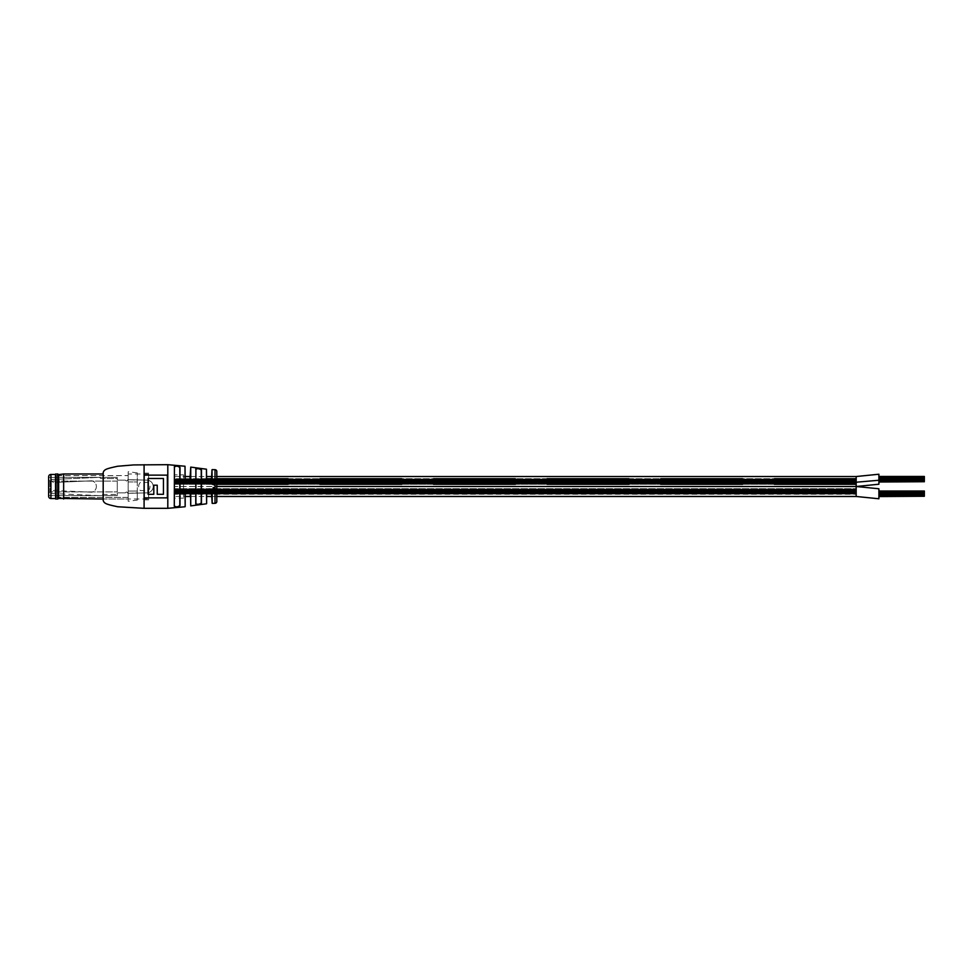 <?xml version="1.0" encoding="UTF-8"?>
<svg xmlns="http://www.w3.org/2000/svg" width="973" height="973" viewBox="0 0 973 973"><rect width="100%" height="100%" fill="white"/><g stroke="black" fill="none" stroke-linecap="round" stroke-linejoin="round"><path stroke-width="0.73" stroke-dasharray="4.87 3.65" d="M103.187 472.416L103.187 500.584M185.308 479.896L185.016 478.971C186.986 482.657 188.896 482.657 190.744 478.959L189.869 480.808L185.308 479.896L185.174 466.42M206.458 469.205L206.458 481.136C208.38 484.846 210.29 484.846 212.175 481.136L212.175 469.606M215.009 485.612L211.749 484.432L215.459 484.055L213.184 484.87L215.459 485.235L215.009 486.22M211.737 484.481L215.459 484.104L213.172 484.907L215.459 485.636L211.749 484.432M215.009 482.79L211.786 483.289L213.695 482.024L215.009 482.28L215.009 484.043M212.211 483.63L213.695 482.121L215.422 483.715L213.659 482.486L212.223 483.569M180.005 467.417C178.156 465.799 176.247 465.581 174.276 466.76L174.447 466.931C176.295 465.763 178.083 465.982 179.81 467.587L180.005 505.583C178.144 507.201 176.235 507.42 174.276 506.24L174.447 466.931L174.447 506.069C176.283 507.237 178.071 507.03 179.81 505.413L179.81 467.587M201.46 469.85C199.611 468.475 197.714 468.195 195.743 469.01L195.901 469.168C197.738 468.378 199.526 468.658 201.253 470.02L201.46 503.15L201.253 470.02M148.638 499.003L148.638 473.997L148.638 499.003L103.187 499.003L103.187 473.997L103.187 499.003L128.181 499.015L128.181 473.985L128.181 499.015M148.638 473.997L128.181 473.985M174.447 496.473L174.447 486.476L856.179 486.476L174.447 486.524L174.447 476.527L174.447 496.473L185.174 496.473L185.174 493.87L187.85 491.183L189.844 492.07L190.538 505.717M189.844 492.07L190.744 493.943C188.908 490.246 186.998 490.234 185.016 493.931L185.174 493.87M190.538 496.473L206.617 496.473L206.617 491.718L207.383 489.845L209.304 489.042L211.98 491.718L211.98 503.211M211.263 489.893L212.175 491.779C210.29 488.069 208.392 488.069 206.458 491.779L207.383 489.845L209.329 489.042M215.459 488.349L212.844 488.166L212.88 487.169L215.459 487.193L213.184 488.008L215.459 488.762L212.844 488.166L212.892 487.181L215.459 487.205L213.172 487.984L215.459 488.385M195.743 469.01L195.743 503.99L198.784 504.355M215.009 490.672L212.844 489.966L213.829 490.283L214.79 489.224L215.507 489.796L215.009 503.321M212.978 489.322L213.744 490.197L214.79 489.164L215.507 489.735L215.459 490.599L213.756 490.66L212.99 489.383M216.809 501.496L216.809 471.504M179.81 498.127L179.81 474.873L179.81 498.127M174.447 498.127L174.447 474.873L174.447 498.127L183.532 498.127L183.532 474.873L174.447 474.873M201.253 496.473L201.253 476.527L201.253 496.473M195.901 496.473L195.901 476.527L195.901 496.473M201.253 502.98C199.526 504.342 197.738 504.622 195.901 503.832L195.743 503.99M190.538 467.283L189.869 480.808M211.98 469.789L211.98 481.197L211.25 483.034L206.763 482.061L206.617 469.387M213.172 487.984L213.792 488.349L213.172 487.984M212.832 488.13L213.707 488.726L212.832 488.13M213.744 490.574L212.832 489.893L213.744 490.574M214.632 490.21L214.741 489.541L214.121 490.21L214.814 490.197M214.741 489.601L214.121 490.21M167.344 475.14L144.174 475.14L144.174 497.86L167.344 497.86L167.344 475.14M163.44 478.485L148.078 478.485L148.078 494.308L153.807 494.308L153.807 485.199L157.237 485.199L157.237 494.308L163.44 494.308L163.44 478.485M211.25 483.034L212.175 481.136M206.458 481.136L206.763 482.061M144.089 499.854L148.638 499.854L148.638 473.146L148.638 499.854L144.089 499.854L144.089 473.146L148.638 473.146L144.089 473.146L144.089 499.854M128.181 497.41L128.181 475.59L128.181 497.41L56.373 497.41L56.373 475.59L56.373 497.41L55.473 498.322L55.473 474.678L55.473 498.322L55.473 474.678L55.473 498.322L56.373 497.41L56.373 475.59L56.373 497.41L128.181 497.41L128.181 475.59L56.373 475.59L55.473 474.678L56.373 475.59L128.181 475.59L128.181 497.41M55.473 498.881L55.473 474.119M55.607 499.015L55.607 473.985M63.646 499.015L63.646 473.985M58.648 498.407L58.648 474.593M57.735 499.015L57.735 473.985M91.328 480.82A5.68 5.68 0 0 1 92.009 480.832A5.68 5.68 0 0 0 91.328 480.82L58.489 482.28L91.328 480.82M125.785 492.52A0.912 0.912 0 0 1 127.475 492.776A0.681 0.681 0 0 0 128.205 493.311L146.814 492.861A6.361 6.361 0 0 0 153.187 486.5A6.361 6.361 0 0 0 146.814 480.139L128.205 479.689A0.681 0.681 0 0 0 127.475 480.224A0.912 0.912 0 0 1 125.785 480.48A0.681 0.681 0 0 0 125.201 480.139L118.183 480.139A0.912 0.912 0 0 1 117.271 479.227A0.681 0.681 0 0 0 116.59 478.546L101.374 478.546A1.362 1.362 0 0 1 100.328 478.059A1.812 1.812 0 0 0 98.942 477.415L52.238 479.458A0.912 0.912 0 0 0 51.569 480.93A4.768 4.768 0 0 0 55.181 482.717L57.334 482.717A0.912 0.912 0 0 0 57.93 482.499A0.912 0.912 0 0 1 58.489 482.28A0.912 0.912 0 0 0 57.93 482.499A0.912 0.912 0 0 1 57.334 482.717L55.181 482.717A4.768 4.768 0 0 1 51.569 480.93A0.912 0.912 0 0 1 52.238 479.458L98.942 477.415A1.812 1.812 0 0 1 100.328 478.059A1.362 1.362 0 0 0 101.374 478.546L116.59 478.546A0.681 0.681 0 0 1 117.271 479.227A0.912 0.912 0 0 0 118.183 480.139L117.952 480.139A0.681 0.681 0 0 1 117.271 479.458L117.271 477.39L48.65 477.39L48.65 495.61L117.271 495.61L117.271 493.542A0.681 0.681 0 0 1 117.952 492.861L125.189 492.861A0.681 0.681 0 0 0 125.785 492.52A0.912 0.912 0 0 1 127.475 492.776A0.681 0.681 0 0 0 128.205 493.311L146.814 492.861A6.361 6.361 0 0 0 153.187 486.5A6.361 6.361 0 0 0 146.814 480.139L128.205 479.689A0.681 0.681 0 0 0 127.475 480.224A0.912 0.912 0 0 1 125.785 480.48A0.681 0.681 0 0 0 125.201 480.139L117.952 480.139A0.681 0.681 0 0 1 117.271 479.458L117.271 477.39L48.65 477.39L48.65 495.61L117.271 495.61L117.271 493.542A0.681 0.681 0 0 1 117.952 492.861L125.189 492.861A0.681 0.681 0 0 0 125.785 492.52A0.912 0.912 0 0 1 127.463 492.776A0.681 0.681 0 0 0 128.205 493.311L137.278 492.861L137.278 480.139L128.205 479.689A0.681 0.681 0 0 0 127.463 480.224A0.681 0.681 0 0 1 128.205 479.689L137.278 480.139L137.278 492.861L128.205 493.311A0.681 0.681 0 0 1 127.463 492.776A0.912 0.912 0 0 0 125.785 492.52A0.681 0.681 0 0 1 125.189 492.861A0.681 0.681 0 0 0 125.785 492.52M92.009 492.168A5.68 5.68 0 0 1 91.328 492.18L58.489 490.72A0.912 0.912 0 0 1 57.93 490.501A0.912 0.912 0 0 0 57.334 490.283L55.181 490.283A4.768 4.768 0 0 0 51.569 492.07A0.912 0.912 0 0 0 52.238 493.542L98.942 495.585A1.812 1.812 0 0 0 100.328 494.941A1.362 1.362 0 0 1 101.374 494.454L116.59 494.454A0.681 0.681 0 0 0 117.271 493.773A0.912 0.912 0 0 1 118.183 492.861L125.201 492.861L118.183 492.861A0.912 0.912 0 0 0 117.271 493.773A0.681 0.681 0 0 1 116.59 494.454L101.374 494.454A1.362 1.362 0 0 0 100.328 494.941A1.812 1.812 0 0 1 98.942 495.585L52.238 493.542A0.912 0.912 0 0 1 51.569 492.07A4.768 4.768 0 0 1 55.181 490.283L57.334 490.283A0.912 0.912 0 0 1 57.93 490.501A0.912 0.912 0 0 0 58.489 490.72L91.328 492.18A5.68 5.68 0 0 0 92.009 492.168A5.862 5.862 0 0 0 92.009 480.832A5.862 5.862 0 0 1 92.009 492.168M140.38 482.413A5.68 5.68 0 0 0 140.38 490.587L148.261 490.587A5.68 5.68 0 0 0 148.261 482.413L140.38 482.413A5.68 5.68 0 0 0 140.38 490.587L148.261 490.587A5.68 5.68 0 0 0 148.261 482.413L140.38 482.413M55.473 474.459L55.473 498.541L55.473 474.459M137.278 500.134L137.278 491.049L128.181 491.049L128.181 483.386L128.181 491.049L137.278 491.049L137.278 500.134L128.181 501.265L128.181 491.049L128.181 501.265M128.181 483.386L128.181 471.735L128.181 483.386M128.181 481.951L137.278 481.951L137.278 472.866L137.278 481.951L128.181 481.951L137.278 481.951L137.278 491.049L137.278 481.951L128.181 481.951M128.181 491.049L137.278 491.049L128.181 491.049M48.65 493.311L50.012 491.888L117.271 491.888L117.271 481.112L117.271 491.888L117.271 481.112L117.271 491.888L50.012 491.888L48.65 493.311L48.65 495.61M127.463 480.224A0.912 0.912 0 0 1 125.785 480.48A0.681 0.681 0 0 0 125.189 480.139A0.681 0.681 0 0 1 125.785 480.48A0.912 0.912 0 0 0 127.463 480.224M48.65 479.689L50.012 481.112L48.65 479.689M117.271 481.112L50.012 481.112L50.012 491.888L50.012 481.112L117.271 481.112M856.179 478.886L856.179 484.323L856.179 481.392L856.179 484.286L856.179 483.557L856.179 484.286L174.447 484.286L174.447 482.134L856.179 482.134L856.179 483.581L856.179 481.392L856.179 482.121L856.179 481.392L856.179 482.109L174.447 482.109L174.447 482.863L856.179 482.863L174.447 482.863L174.447 481.392L856.179 481.392L174.447 481.392L174.447 482.121L856.179 482.121L174.447 482.134L174.447 482.863L856.179 482.863L174.447 482.827L174.447 483.581L856.179 483.581L174.447 483.557L174.447 482.827L174.447 483.557L856.179 483.557L174.447 483.557L174.447 484.286L856.179 484.286L774.374 484.165L856.179 484.165L856.179 478.886L774.374 478.886L774.374 484.165L774.374 478.886L856.179 478.728L856.179 480.188L856.179 478.886M742.557 478.886L742.557 484.323L660.752 484.323L742.557 484.165L742.557 478.886L660.752 478.886L660.752 484.165L660.752 478.886L742.557 478.886M628.935 478.886L628.935 484.323L547.13 484.323L628.935 484.165L628.935 478.886L547.13 478.886L547.13 484.165L547.13 478.886L628.935 478.886M515.313 478.886L515.313 484.323L433.508 484.323L515.313 484.165L515.313 478.886L433.508 478.886L433.508 484.165L433.508 478.886L515.313 478.886M401.691 478.886L401.691 484.323L319.886 484.323L401.691 484.165L401.691 478.886L319.886 478.886L319.886 484.165L319.886 478.886L401.691 478.886M288.069 478.886L288.069 484.323L206.264 484.323L216.809 484.323L206.264 484.323L206.264 478.728L206.264 484.165L288.069 484.165L288.069 478.886L206.264 478.886L288.069 478.886M211.98 478.728L216.809 478.728L211.98 478.728M174.447 481.89L174.447 481.161L856.179 481.161L856.179 482.632L856.179 480.407L856.179 484.08L856.179 480.407L856.179 481.124L174.447 481.161L174.447 481.89L856.179 481.89L174.447 481.903L174.447 482.632L174.447 481.161L174.447 481.89L856.179 481.89L174.447 481.89L856.179 481.903L174.447 481.89L174.447 482.632L856.179 482.632L174.447 482.632L174.447 483.35L174.447 482.632L856.179 482.632L174.447 482.632L174.447 483.35L856.179 483.35L174.447 483.35L174.447 482.632L174.447 483.35L856.179 483.326L174.447 483.35L174.447 484.055L174.447 483.326L174.447 484.08L856.179 484.055L174.447 484.08L174.447 483.35L856.179 483.35L174.447 483.326L174.447 484.08L856.179 484.08L174.447 484.055L174.447 483.326L174.447 484.055L174.447 483.35L856.179 483.35L174.447 483.35L174.447 482.632L856.179 482.632L174.447 482.632L174.447 483.35L174.447 480.407L856.179 480.407L174.447 480.407L174.447 481.124L856.179 481.124L174.447 481.124L856.179 481.161L174.447 481.161L174.447 481.89M174.447 481.282L174.447 480.565L856.179 480.565L856.179 481.282L856.179 480.565L856.179 481.282L856.179 480.565L856.179 481.282L856.179 480.565L856.179 481.282L856.179 480.565L174.447 480.565L174.447 481.282L856.179 481.282L174.447 481.282L174.447 480.565L174.447 481.282L856.179 481.282L174.447 481.282L174.447 480.565L856.179 480.565L174.447 480.565L174.447 481.282M174.447 481.513L174.447 480.784L856.179 480.784L856.179 481.513L856.179 480.042L856.179 481.513L856.179 480.042L856.179 480.784L174.447 480.784L174.447 481.513L856.179 481.513L174.447 481.513L174.447 480.066L856.179 480.066L174.447 480.042L174.447 480.784L856.179 480.784L174.447 480.759L174.447 480.042L174.447 480.759L856.179 480.784L174.447 480.784L174.447 481.513L856.179 481.513L174.447 481.513L856.179 481.513L174.447 481.513L174.447 480.784L174.447 481.513L174.447 480.784L856.179 480.759L174.447 480.784L856.179 480.784L174.447 480.784L174.447 481.513M174.447 480.674L174.447 479.944L856.179 479.944L856.179 480.674L856.179 479.227L856.179 480.674L856.179 479.227L856.179 479.957L174.447 479.957L174.447 480.674L856.179 480.674L174.447 480.674L174.447 479.227L856.179 479.227L174.447 479.227L174.447 479.957L856.179 479.957L174.447 479.944L174.447 480.674M174.447 482.194L174.447 481.465L856.179 481.465L856.179 482.194L856.179 480.723L856.179 483.617L856.179 480.723L856.179 481.453L174.447 481.453L174.447 482.194L856.179 482.194L174.447 482.207L174.447 482.936L174.447 482.207L856.179 482.207L174.447 482.207L174.447 482.936L856.179 482.936L174.447 482.936L174.447 480.723L856.179 480.723L174.447 480.723L174.447 481.453L856.179 481.453L174.447 481.453L174.447 482.17L856.179 482.17L174.447 482.17L856.179 482.207L174.447 482.207L174.447 482.936L856.179 482.936L174.447 482.888L174.447 483.617L174.447 482.888L856.179 482.888L174.447 482.936L174.447 483.617L856.179 483.617L174.447 483.617L174.447 482.888L856.179 482.936L174.447 482.936L174.447 482.207L174.447 482.936L174.447 482.207L856.179 482.207L174.447 482.194L174.447 482.936L174.447 481.453L856.179 481.453L174.447 481.465L174.447 482.194M174.447 480.613L174.447 479.884L856.179 479.884L856.179 480.613L856.179 479.166L856.179 480.613L856.179 479.166L856.179 479.896L174.447 479.896L174.447 480.613L856.179 480.613L174.447 480.613L174.447 479.166L856.179 479.166L174.447 479.166L174.447 479.896L856.179 479.896L174.447 479.884L174.447 480.613M174.447 482.486L174.447 481.757L856.179 481.757L856.179 482.486L856.179 481.757L856.179 482.486L856.179 481.757L174.447 481.757L174.447 482.486L856.179 482.486L174.447 482.486L174.447 481.757L174.447 482.486M856.179 476.527L856.179 480.82L174.447 480.832L174.447 479.409L174.447 480.832L174.447 480.115L856.179 480.115L856.179 480.832L856.179 479.409L856.179 480.832L856.179 479.409L856.179 480.139L174.447 480.139L174.447 480.832L856.179 480.832L856.179 496.473M174.447 480.188L174.447 479.458L856.179 479.458L174.447 479.458L174.447 480.188L856.179 480.188L174.447 480.188L174.447 478.728L856.179 478.728L174.447 478.728L174.447 479.458L856.179 479.458L174.447 479.458L174.447 480.188M174.447 480.37L174.447 479.64L856.179 479.64L856.179 480.37L856.179 479.64L856.179 480.37L856.179 479.64L174.447 479.64L174.447 480.37L856.179 480.37L174.447 480.37L174.447 479.64L174.447 480.37M174.447 479.409L856.179 479.409L174.447 479.409M174.447 479.75L174.447 479.032L856.179 479.032L856.179 479.75L856.179 479.032L856.179 479.75L856.179 479.032L174.447 479.032L174.447 479.75L856.179 479.75L174.447 479.75L174.447 479.032L174.447 479.75M174.447 482.316L174.447 481.599L856.179 481.599L856.179 482.316L856.179 481.599L856.179 482.316L856.179 481.599L174.447 481.599L174.447 482.316L856.179 482.316L174.447 482.316L174.447 481.599L174.447 482.316M174.447 491.839L174.447 491.11L856.179 491.11L856.179 494.029L856.179 491.11L856.179 491.839L856.179 491.11L174.447 491.11L174.447 491.839L856.179 491.839L174.447 491.851L174.447 492.581L174.447 491.11L174.447 491.839L856.179 491.839L174.447 491.839L856.179 491.851L174.447 491.839L174.447 492.581L856.179 492.581L174.447 492.581L174.447 493.311L174.447 492.581L856.179 492.581L174.447 492.581L174.447 493.311L856.179 493.311L174.447 493.311L174.447 492.581L856.179 492.581L174.447 492.581L174.447 493.311L856.179 493.311L174.447 493.311L174.447 494.029L174.447 493.311L856.179 493.311L174.447 493.311L174.447 494.029L856.179 494.029L174.447 494.029L174.447 491.11L856.179 491.11L174.447 491.11L174.447 491.839M174.447 492.812L174.447 492.083L856.179 492.083L856.179 492.812L856.179 491.341L856.179 493.566L856.179 491.341L856.179 492.07L856.179 491.341L856.179 492.07L174.447 492.07L174.447 492.812L856.179 492.812L174.447 492.812L174.447 491.341L856.179 491.341L174.447 491.341L174.447 492.07L174.447 491.341L174.447 492.07L856.179 492.07L174.447 492.083L174.447 492.812L856.179 492.812L174.447 492.849L174.447 493.542L174.447 492.812L174.447 493.566L856.179 493.542L174.447 493.566L174.447 492.849L856.179 492.812L174.447 492.812L856.179 492.812L174.447 492.849L174.447 493.542L856.179 493.542L174.447 493.566L174.447 492.083L856.179 492.083L174.447 492.07L174.447 492.812L174.447 492.083L856.179 492.07L174.447 492.083L174.447 492.812M174.447 491.243L174.447 490.514L856.179 490.514L856.179 491.243L856.179 490.514L856.179 491.243L856.179 490.514L856.179 491.243L856.179 490.514L856.179 491.243L856.179 490.514L174.447 490.514L174.447 491.243L856.179 491.243L174.447 491.243L174.447 490.514L174.447 491.243L856.179 491.243L174.447 491.243L174.447 490.514L856.179 490.514L174.447 490.514L174.447 491.243M174.447 491.462L174.447 490.733L856.179 490.733L856.179 491.462L856.179 490.015L856.179 491.462L856.179 490.015L856.179 490.745L174.447 490.733L174.447 491.462L856.179 491.462L174.447 491.462L174.447 490.015L856.179 490.015L174.447 490.015L174.447 490.745L856.179 490.745L174.447 490.733L174.447 491.462L856.179 491.462L174.447 491.462L856.179 491.462L174.447 491.462L174.447 490.733L856.179 490.733L174.447 490.733L174.447 491.462L174.447 490.733L174.447 491.462L174.447 490.733L856.179 490.745L174.447 490.733L174.447 491.462M174.447 490.623L174.447 489.906L856.179 489.906L856.179 490.623L856.179 489.176L856.179 490.623L856.179 489.176L856.179 489.906L174.447 489.906L174.447 490.623L856.179 490.623L174.447 490.623L174.447 489.176L856.179 489.176L174.447 489.176L174.447 489.906L856.179 489.906L174.447 489.906L174.447 490.623M174.447 492.143L174.447 491.426L856.179 491.426L174.447 491.401L174.447 492.143L856.179 492.143L174.447 492.168L174.447 492.885L174.447 492.168L856.179 492.168L174.447 492.168L174.447 492.885L856.179 492.885L174.447 492.885L174.447 490.672L856.179 490.672L856.179 489.991L856.179 490.72L174.447 490.72L174.447 491.401L856.179 491.401L174.447 491.426L174.447 492.131L856.179 492.131L174.447 492.143L856.179 492.168L174.447 492.168L174.447 492.885L856.179 492.885L174.447 492.885L856.179 492.885L174.447 492.885L174.447 492.168L174.447 492.885L174.447 492.168L856.179 492.168L174.447 492.131L174.447 492.885L174.447 491.401L174.447 492.143L174.447 491.426L856.179 491.401L174.447 491.401L174.447 492.131M174.447 490.562L174.447 489.833L856.179 489.833L856.179 490.562L856.179 489.127L856.179 490.562L856.179 489.127L856.179 489.857L174.447 489.857L174.447 490.562L856.179 490.562L174.447 490.562L174.447 489.127L856.179 489.127L174.447 489.127L174.447 489.857L856.179 489.833L174.447 489.857L174.447 490.562M174.447 492.435L174.447 491.706L856.179 491.706L856.179 492.435L856.179 491.706L856.179 492.435L856.179 491.706L174.447 491.706L174.447 492.435L856.179 492.435L174.447 492.435L174.447 491.706L174.447 492.435M174.447 490.793L174.447 490.064L856.179 490.064L856.179 490.793L856.179 489.358L856.179 490.793L856.179 489.358L856.179 490.088L174.447 490.088L174.447 490.793L856.179 490.793L174.447 490.793L174.447 489.358L856.179 489.358L174.447 489.358L174.447 490.088L856.179 490.064L174.447 490.088L174.447 490.793M174.447 490.137L174.447 489.419L856.179 489.419L856.179 490.137L856.179 488.689L856.179 490.137L856.179 488.689L856.179 489.419L174.447 489.419L174.447 490.137L856.179 490.137L174.447 490.137L174.447 488.689L856.179 488.689L174.447 488.689L174.447 489.419L856.179 489.419L174.447 489.419L174.447 490.137M174.447 493.506L174.447 492.776L856.179 492.776L856.179 494.248L856.179 492.776L174.447 492.776L174.447 493.506L856.179 493.506L174.447 493.518L174.447 494.248L174.447 493.518L856.179 493.506L174.447 493.518L174.447 494.248L856.179 494.248L174.447 494.248L174.447 493.506M174.447 491.085L174.447 490.356L856.179 490.356L856.179 491.085L856.179 489.601L856.179 491.085L856.179 489.601L856.179 490.319L174.447 490.319L174.447 491.085L856.179 491.085L174.447 491.085L174.447 489.601L856.179 489.601L174.447 489.601L174.447 490.319L856.179 490.356L174.447 490.319L174.447 491.085M174.447 494.004L174.447 493.275L856.179 493.275L174.447 493.275L174.447 494.004L856.179 494.004L174.447 494.004L174.447 493.275L174.447 494.004M174.447 489.711L174.447 488.981L856.179 488.981L856.179 489.711L856.179 488.981L856.179 489.711L856.179 488.981L174.447 488.981L174.447 489.711L856.179 489.711L174.447 489.711L174.447 488.981L174.447 489.711M174.447 492.277L174.447 491.547L856.179 491.547L856.179 492.277L856.179 491.547L856.179 492.277L856.179 491.547L174.447 491.547L174.447 492.277L856.179 492.277L174.447 492.277L174.447 491.547L174.447 492.277M174.447 490.72L174.447 489.991L856.179 489.991L174.447 489.991L174.447 490.72L856.179 490.672L174.447 490.72L174.447 491.401L174.447 489.991L174.447 490.72M924.35 496.558L924.35 493.104L924.35 494.515L924.35 493.408L924.35 494.138L878.899 494.138L878.899 494.892L878.899 494.162L924.35 494.138L924.35 493.408L878.899 493.408L924.35 493.7L924.35 492.97L878.899 493.08L878.899 492.362L878.899 493.08L878.899 492.362L878.899 493.08L878.899 492.362L878.899 493.08L924.35 493.08L924.35 492.362L924.35 493.396L878.899 493.396L878.899 492.666L878.899 493.396M924.35 493.396L924.35 492.666L878.899 492.666L878.899 491.937L878.899 492.666L878.899 491.937L878.899 492.666L924.35 492.666L924.35 491.937L924.35 492.666L878.899 492.666M924.35 492.435L924.35 493.165L878.899 493.165L878.899 493.907L878.899 492.435L878.899 493.165L924.35 493.177L924.35 492.435L878.899 492.435L878.899 491.706L878.899 492.472L924.35 492.435L924.35 493.907L878.899 493.907L924.35 493.907L924.35 493.177L924.35 493.907L924.35 493.177L878.899 493.177L924.35 493.165L924.35 492.435L878.899 492.435L924.35 492.472L924.35 491.706L924.35 492.435L924.35 491.742L878.899 491.706L878.899 491.012L878.899 491.73L924.35 491.742L924.35 492.472M924.35 494.004L924.35 494.734L878.899 494.734L878.899 494.004L878.899 495.415L878.899 494.685L924.35 494.734L924.35 494.004L878.899 494.004L924.35 494.004L924.35 494.734L924.35 494.004M924.35 492.666L924.35 491.937L878.899 491.937L878.899 491.219L878.899 491.973L878.899 491.243L878.899 491.937L924.35 491.937L924.35 491.219L924.35 491.973L878.899 491.973M924.35 493.785L878.899 493.785L878.899 494.515L878.899 493.104L878.899 495.257L878.899 493.785L924.35 493.785L878.899 493.822M924.35 494.515L878.899 494.515L924.35 494.892L924.35 494.162L878.899 494.503L924.35 494.527L924.35 495.257L878.899 495.233L924.35 495.257L924.35 494.527M924.35 494.625L924.35 495.342L878.899 495.342L878.899 494.625L878.899 496.072L878.899 495.342L924.35 495.342L924.35 494.625L878.899 494.625M924.35 494.576L924.35 493.116L878.899 493.104L878.899 494.576L878.899 493.116L924.35 493.116L924.35 494.576L878.899 494.576M924.35 495.415L924.35 494.685L924.35 495.415L878.899 495.415M924.35 494.685L878.899 494.685M924.35 493.542L924.35 492.812L924.35 493.542L878.899 493.542L878.899 492.812L878.899 493.542M924.35 492.812L878.899 492.812M924.35 493.08L924.35 492.362L924.35 493.08L924.35 492.362L878.899 492.362L924.35 492.362L924.35 493.08L878.899 493.08M924.35 495.184L924.35 494.454L924.35 495.184L878.899 495.184L878.899 494.454L878.899 495.184M924.35 494.454L878.899 494.454M924.35 495.889L924.35 495.16L878.899 495.111L878.899 495.889L878.899 495.16L924.35 495.16L924.35 495.889L878.899 495.889M924.35 495.829L878.899 495.829L878.899 496.558L878.899 495.829L924.35 495.829M924.35 493.846L878.899 493.846L924.35 493.846M924.35 496.072L924.35 495.342L924.35 496.072L878.899 496.072M924.35 494.162L878.899 494.162M924.35 491.973L924.35 491.243L878.899 491.243M924.35 496.121L924.35 495.391L924.35 496.121L878.899 496.121L878.899 495.391L878.899 496.121M924.35 495.391L878.899 495.391M878.899 494.929L878.899 495.658L878.899 494.929M924.35 492.399L924.35 491.681L924.35 492.399L878.899 492.399L878.899 491.681L878.899 492.399M924.35 491.681L878.899 491.681M924.35 495.537L878.899 495.537L878.899 496.266L878.899 495.537M878.899 492.97L878.899 493.7L878.899 492.97M924.35 491.219L878.899 491.73M924.35 491.73L924.35 491.012M924.35 482.012L924.35 478.862L924.35 479.592L878.899 479.592L878.899 478.12L878.899 479.592L924.35 479.592L924.35 478.862L878.899 478.862L924.35 478.85L924.35 478.12L924.35 479.969L878.899 479.969L878.899 479.239L878.899 480.711L878.899 478.558L878.899 479.969L924.35 479.969L924.35 479.239L878.899 479.239L924.35 479.239L924.35 479.969L924.35 479.239L878.899 479.288M924.35 479.288L924.35 477.816L878.899 478.12L878.899 477.39L878.899 478.12L878.899 477.39L878.899 478.12L924.35 478.12L924.35 477.39L924.35 478.12L878.899 478.12M924.35 477.889L924.35 478.619L878.899 478.619L878.899 480.808L878.899 478.57L924.35 478.619L924.35 477.889L878.899 477.889L878.899 477.135L878.899 477.865L924.35 477.889L924.35 478.619L924.35 477.889L878.899 477.889L924.35 477.865L924.35 477.171L924.35 477.889L924.35 477.135L924.35 477.865M924.35 478.643L924.35 479.361L878.899 479.361L878.899 478.631L878.899 479.361L924.35 479.361L924.35 478.643L878.899 478.643L924.35 478.631L924.35 479.361L924.35 478.631M924.35 479.47L924.35 480.188L878.899 480.188L878.899 479.458L878.899 480.188L924.35 480.188L924.35 479.47L878.899 479.47L924.35 479.458L924.35 480.188L924.35 479.458M924.35 478.12L924.35 477.39L878.899 477.39L878.899 476.673L878.899 477.402L924.35 477.402L924.35 476.673L878.899 477.171L878.899 477.925L878.899 476.466L878.899 477.196L924.35 477.196L924.35 477.925L878.899 477.925M924.35 480.078L924.35 480.808L878.899 480.808L878.899 481.526L878.899 480.796L924.35 480.796L924.35 480.078L878.899 480.078L924.35 480.03L924.35 479.3L924.35 480.03M924.35 478.558L878.899 478.558L878.899 477.816L878.899 478.546L878.899 477.816L878.899 478.546L878.899 477.816L878.899 478.546L924.35 478.546L878.899 478.546L924.35 478.546L924.35 477.816L924.35 478.546L924.35 477.816L878.899 477.816L924.35 477.816L924.35 478.546M924.35 480.139L924.35 480.869L878.899 480.869L878.899 480.139L878.899 481.574L878.899 480.857L924.35 480.857L924.35 480.139L878.899 480.139M924.35 480.711L924.35 479.993L878.899 479.969L924.35 479.993L924.35 480.711L878.899 480.711M924.35 480.686L878.899 480.686L878.899 479.92L878.899 480.638L924.35 480.638L924.35 479.92L924.35 480.638M924.35 478.996L924.35 478.266L924.35 478.996L878.899 478.996L878.899 478.266L878.899 478.996M924.35 478.266L878.899 478.266M924.35 479.92L878.899 479.92M924.35 480.565L878.899 480.565L878.899 481.294L878.899 480.565M924.35 481.294L878.899 481.294L878.899 482.012L878.899 481.294L924.35 481.294M924.35 478.862L878.899 478.862M924.35 477.925L924.35 477.196L878.899 477.196M924.35 479.3L878.899 479.3L924.35 479.3L924.35 478.57L924.35 479.3M924.35 481.526L924.35 480.796L924.35 481.526L878.899 481.526M924.35 479.616L878.899 479.616L878.899 480.346L878.899 479.616M924.35 477.427L924.35 476.697L924.35 477.427L878.899 477.427L878.899 476.697L878.899 477.427M924.35 476.697L878.899 476.697M924.35 478.57L878.899 478.57M924.35 481.574L924.35 480.857L924.35 481.574L878.899 481.574M878.899 480.382L878.899 481.112L878.899 480.382M924.35 477.135L878.899 477.135M924.35 481.343L924.35 480.613L924.35 481.343L878.899 481.343L878.899 480.613L878.899 481.343M924.35 480.613L878.899 480.613M924.35 481.003L878.899 481.003L878.899 481.72L878.899 481.003M878.899 478.436L878.899 479.154L878.899 478.436M924.35 477.196L924.35 476.466M174.447 478.728L174.447 479.458L174.447 478.728M174.447 480.042L856.179 480.042L174.447 480.066L174.447 480.784L174.447 480.042M174.447 483.557L174.447 484.286L174.447 483.557L856.179 483.557L174.447 483.581L174.447 482.863L856.179 482.827L174.447 482.863L174.447 483.557L174.447 482.827L174.447 483.581M174.447 480.139L856.179 480.139L174.447 480.115M174.447 479.166L174.447 479.896L174.447 479.166M174.447 480.407L174.447 481.124L174.447 480.407M174.447 479.227L174.447 479.957L174.447 479.227M174.447 480.723L174.447 481.453L174.447 480.723M174.447 482.134L856.179 482.134L174.447 482.121L174.447 482.863L856.179 482.863L174.447 482.863L174.447 482.134L856.179 482.109L174.447 482.134L174.447 482.863L174.447 481.392L856.179 481.392L174.447 481.392L174.447 482.109M878.899 484.226L878.899 474.228M174.447 476.527L185.174 476.527M190.538 476.527L206.617 476.527M211.98 476.527L216.809 476.527M174.447 491.341L856.179 491.341L174.447 491.341L174.447 492.07L174.447 491.341M174.447 490.015L174.447 490.745L174.447 490.015M174.447 489.176L174.447 489.906L174.447 489.176M174.447 489.127L174.447 489.857L174.447 489.127M174.447 489.601L174.447 490.319L174.447 489.601M174.447 489.358L174.447 490.088L174.447 489.358M174.447 488.689L174.447 489.419L174.447 488.689M878.899 498.76L878.899 488.774M206.264 478.728L206.264 484.323L206.264 478.728M183.532 474.873L183.532 498.127M144.089 464.68L144.089 508.32M185.016 466.237L185.016 478.971M190.744 478.959L190.744 467.101M215.009 469.679L215.009 482.28M167.806 464.68L167.806 508.32M174.276 466.76L174.276 506.24M185.016 493.931L185.016 506.763M190.744 505.899L190.744 493.943M206.458 491.779L206.458 503.795M212.175 503.394L212.175 491.779M215.009 487.595L215.009 488.385M215.009 484.432L215.009 485.223M50.924 498.541L50.924 474.459M209.317 483.873L207.395 483.082M189.796 480.881L188.154 481.696M137.278 472.866L128.181 471.735M211.98 496.473L216.809 496.473"/><path stroke-width="1.46" d="M144.089 508.32L117.66 506.751C105.461 504.136 104.439 503.467 103.187 500.584L103.187 472.416C104.439 469.533 105.461 468.864 117.66 466.249L133.654 464.924L167.806 464.68L167.806 508.32L144.089 508.32L144.089 464.68M206.458 469.205L206.617 481.197L207.383 483.07L211.336 482.949L212.175 481.136C210.29 484.846 208.392 484.846 206.458 481.136L206.458 469.205L190.744 467.101L190.744 478.959C188.908 482.669 186.998 482.669 185.016 478.971L185.016 466.237L167.806 464.68M195.743 469.01C197.701 468.195 199.611 468.475 201.46 469.85L201.46 503.15C199.611 504.525 197.714 504.805 195.743 503.99L195.901 469.168L195.901 503.832C197.738 504.622 199.526 504.342 201.253 502.98L201.253 470.02C199.526 468.658 197.738 468.378 195.901 469.168L195.743 503.99M174.276 466.76C176.235 465.581 178.144 465.799 180.005 467.417L180.005 505.583C178.156 507.201 176.247 507.42 174.276 506.24L174.447 506.069C176.295 507.237 178.083 507.018 179.81 505.413L179.81 467.587C178.071 465.97 176.283 465.763 174.447 466.931L174.276 506.24M185.174 506.58L185.016 493.931C186.986 490.246 188.896 490.246 190.744 493.943L190.744 505.899L190.538 493.87L187.85 491.183L185.174 493.87L185.174 506.58L185.174 496.473L190.538 496.473M206.617 503.613L206.458 491.779C208.38 488.069 210.29 488.069 212.175 491.779L212.175 503.394L211.25 489.869L209.304 489.042L206.617 491.718L206.617 503.613L206.617 496.473L211.98 496.473M216.809 471.504L216.809 501.496A1.812 1.812 0 0 1 215.009 503.321L215.009 469.679A1.812 1.812 0 0 1 216.809 471.504M167.344 475.14L144.174 475.14L144.174 497.86L167.344 497.86L167.344 475.14M198.784 504.355L201.46 503.15L201.253 496.473L201.253 502.98M179.81 505.413L179.81 498.127L180.005 505.583M179.81 474.873L179.81 467.587L179.81 474.873M201.253 476.527L201.253 470.02L201.253 476.527M195.901 503.832L195.901 496.473L195.901 503.832M185.016 466.237L185.174 479.032L189.844 480.82L190.744 467.101M211.336 482.949L211.98 469.789L212.175 481.136M163.44 494.308L157.237 494.308L157.237 485.199L153.807 485.199L153.807 494.308L148.078 494.308L148.078 478.485L163.44 478.485L163.44 494.308M211.25 489.869L212.175 491.779M206.458 481.136L207.383 483.07L209.329 483.873M190.744 478.959L189.844 480.82M189.857 492.095L190.744 493.943M55.607 473.985L55.607 499.015L57.735 499.015L57.735 473.985L55.473 474.119L55.607 499.015M57.735 473.985L58.648 474.593L58.648 498.407L103.187 499.015M58.648 474.593L63.646 473.985L63.646 499.015M55.473 474.459L50.924 474.459A2.274 2.274 0 0 0 48.65 476.734L48.65 493.311M50.924 474.459L50.924 498.541A2.274 2.274 0 0 1 48.65 496.266L48.65 476.734M50.924 498.541L55.473 498.541M48.65 495.61L48.65 496.266M856.179 484.323L774.374 484.323L774.374 478.728L774.374 484.323L856.179 484.323L856.179 478.728L774.374 478.728L856.179 478.728L856.179 476.527L878.899 474.228L878.899 484.226L856.179 486.5L878.899 488.774L878.899 498.772L856.179 496.473L856.179 486.524L216.809 486.476L856.179 486.524L856.179 478.728M660.752 484.323L742.557 484.323L742.557 478.728L660.752 478.728L742.557 478.728L742.557 484.323L660.752 484.323L660.752 478.728L660.752 484.323M547.13 484.323L628.935 484.323L628.935 478.728L547.13 478.728L628.935 478.728L628.935 484.323L547.13 484.323L547.13 478.728L547.13 484.323M433.508 484.323L515.313 484.323L515.313 478.728L433.508 478.728L515.313 478.728L515.313 484.323L433.508 484.323L433.508 478.728L433.508 484.323M319.886 484.323L401.691 484.323L401.691 478.728L319.886 478.728L401.691 478.728L401.691 484.323L319.886 484.323L319.886 478.728L319.886 484.323M216.809 484.323L288.069 484.323L288.069 478.728L216.809 478.728L288.069 478.728L288.069 484.323L216.809 484.323M206.617 478.728L211.98 478.728L206.617 478.728M878.899 491.012L924.35 491.012L924.35 495.658L878.899 495.658M924.35 491.937L878.899 491.937M924.35 494.892L878.899 494.892M924.35 492.362L878.899 492.362M924.35 494.929L878.899 494.929M924.35 495.658L878.899 496.266M924.35 492.97L878.899 492.97M924.35 493.7L878.899 493.7M924.35 496.266L878.899 496.558M924.35 493.785L878.899 493.785M924.35 494.515L878.899 494.515M924.35 491.219L878.899 491.219M878.899 476.466L924.35 476.466L924.35 480.382L878.899 480.346L924.35 480.382L924.35 481.112L878.899 481.112M924.35 477.39L878.899 477.39M924.35 477.816L878.899 477.816M924.35 481.112L878.899 481.72M924.35 478.436L878.899 478.436M924.35 479.154L878.899 479.154M924.35 481.72L878.899 482.012M924.35 479.239L878.899 479.239M924.35 479.969L878.899 479.969M924.35 476.673L878.899 476.673M185.174 476.527L190.538 476.527M206.617 476.527L211.98 476.527M216.809 476.527L856.179 476.527M856.179 482.231L878.899 480.248M212.175 469.606L215.009 469.679M167.806 508.32L185.016 506.763M215.009 503.321L212.175 503.394M206.458 503.795L190.744 505.899M207.395 489.833L209.317 489.042M188.166 491.207L189.796 492.022M63.646 473.985L103.187 473.985M58.648 498.407L57.735 499.015M216.809 496.473L856.179 496.473L878.899 498.772"/></g></svg>
